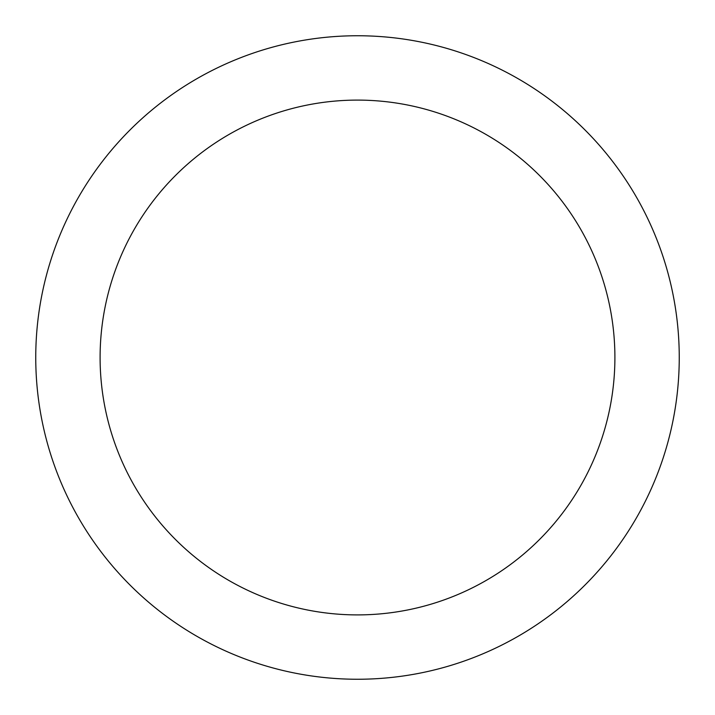 <?xml version="1.0" encoding="UTF-8"?>
<svg xmlns="http://www.w3.org/2000/svg" width="715" height="715" viewBox="0 0 715 715"><rect width="100%" height="100%" fill="white"/><g stroke="black" fill="none" stroke-linecap="round" stroke-linejoin="round"><path stroke-width="1.07" d="M357.5 100.1A257.4 257.4 0 0 1 614.9 357.5A257.4 257.4 0 0 1 357.5 614.9A257.4 257.4 0 0 1 100.1 357.5A257.4 257.4 0 0 1 357.5 100.1M357.5 35.75A321.75 321.75 0 0 1 679.25 357.5A321.75 321.75 0 0 1 357.5 679.25A321.75 321.75 0 0 1 35.75 357.5A321.75 321.75 0 0 1 357.5 35.75"/></g></svg>
